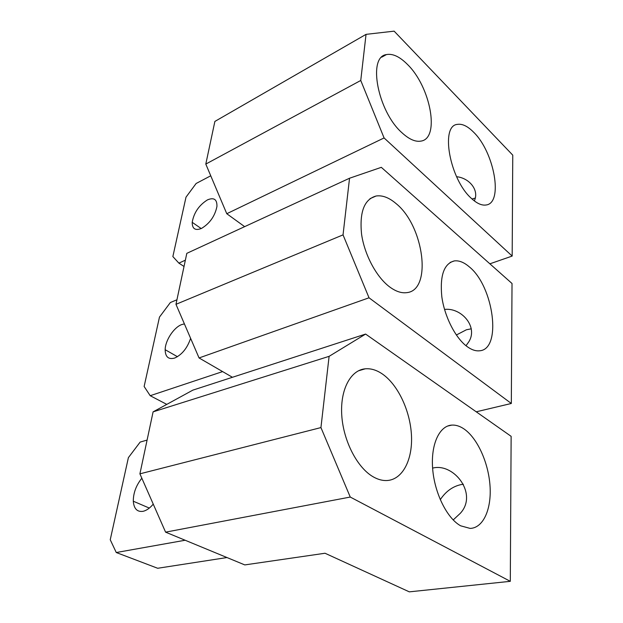<?xml version="1.0" encoding="UTF-8"?>
<svg xmlns="http://www.w3.org/2000/svg" width="623" height="623" viewBox="0 0 623 623"><rect width="100%" height="100%" fill="white"/><g stroke="black" fill="none" stroke-linecap="round" stroke-linejoin="round"><path stroke-width="0.93" d="M184.4 323.898L181.636 324.599C173.817 327.425 165.251 340.47 165.157 349.705C165.305 356.971 168.498 359.744 174.728 358.03C182.002 354.666 187.297 348.109 190.615 338.344M222.613 371.596L150.198 395.706L144.131 386.478L159.472 317.099L170.359 302.537L176.94 299.772M166.785 404.382L150.198 395.706M232.441 377.281L199.056 357.952L175.974 304.32L186.814 253.343L349.542 178.233L381.315 167.33L512.02 283.496L511.327 403.478L476.229 411.803M199.056 357.952L369.026 297.794L511.327 403.478M175.974 304.32L343.039 234.871L349.542 178.233M369.026 297.794L343.039 234.871M466.557 346.17C455.148 337.471 444.456 316.258 441.808 296.657C439.791 275.561 443.973 263.646 454.338 260.905C459.011 260.344 463.956 262.291 469.174 266.753C493.728 286.152 502.286 349.768 479.383 350.804C475.411 351.185 471.136 349.643 466.557 346.17M389.243 286.611C376.16 276.62 364.338 254.324 361.527 233.882C359.44 211.952 364.291 199.329 376.074 196.011C382.39 195.069 389.056 197.592 396.072 203.589C423.967 225.861 432.533 290.583 406.601 292.662C401.243 293.324 395.465 291.307 389.243 286.611M444.534 309.429C461.121 307.357 478.402 326.569 468.831 341.77L466.004 345.734M471.276 328.812L466.378 329.785L456.355 335.003M207.404 199.913C198.947 205.279 193.878 212.747 192.211 222.318C192.18 228.843 195.287 230.876 201.509 228.423C209.826 223.384 214.974 216.049 216.944 206.431C217.123 199.329 213.946 197.164 207.404 199.913M185.358 260.188L178.887 263.132L172.859 256.567L185.997 197.172L196.128 183.481L210.745 175.795M184.026 266.473L178.887 263.132M244.652 226.647L226.772 213.72L205.8 164.083L214.88 121.423L366.044 34.358L394.133 31.15L512.76 155.143L512.176 256.069L489.873 263.817M226.772 213.72L384.079 137.94L512.176 256.069M205.8 164.083L360.756 80.468L366.044 34.358M384.079 137.94L360.756 80.468M471.416 198.41C449.822 179.58 440.009 125.511 457.399 124.382C462.266 123.588 467.663 126.189 473.597 132.185C494.358 152.137 503.563 203.324 486.018 204.998C481.719 205.645 476.86 203.441 471.416 198.41M401.905 132.691C377.787 111.525 367.36 56.732 386.424 54.583C392.731 53.383 399.764 56.677 407.512 64.488C430.657 86.909 440.204 138.516 420.961 141.102C415.416 142.091 409.062 139.287 401.905 132.691M456.604 176.722C469.049 177.89 479.57 190.046 474.321 200.894M475.287 198.075L472.032 198.978M141.842 478.223C136.141 485.356 133.291 493.027 133.299 501.219C133.922 508.757 137.169 512.129 143.049 511.327C146.514 510.517 149.909 508.119 153.242 504.124M185.132 540.242L116.26 552.523L157.674 568.269L226.967 557.546M116.26 552.523L110.24 539.744L128.393 457.632L140.159 442.081L147.09 440.087M365.608 334.068L329.108 356.34L153.094 411.865L192.873 390.123L365.608 334.068L511.133 436.334L510.299 581.329L409.311 591.85L325.027 553.247L244.792 564.913L165.586 532.151L350.258 497.053L510.299 581.329M153.094 411.865L139.91 473.838L320.938 427.58L329.108 356.34M165.586 532.151L139.91 473.838M350.258 497.053L320.938 427.58M460.654 525.812C447.018 518.359 434.488 493.034 432.65 468.675C430.703 444.277 439.441 425.782 451.807 425.096C455.748 424.855 459.758 426.101 463.847 428.834C477.163 437.821 488.315 462.126 489.99 485.41C491.757 508.703 483.464 528.055 470.124 528.413L460.654 525.812M373.582 477.039C357.524 468.231 343.421 441.232 341.77 415.471C340.018 389.671 350.601 370.078 365.226 368.816C370.786 368.325 376.401 369.984 382.078 373.784C397.7 384.336 410.059 410.277 411.437 434.823C412.893 459.361 402.77 479.733 386.906 480.535C382.592 480.738 378.153 479.57 373.582 477.039M432.603 468.122L433.725 467.857C454.595 463.567 478.028 494.273 460.296 513.321L453.194 519.948M463.372 484.266L461.222 484.562C452.734 486.361 445.749 491.407 440.266 499.701M177.454 356.706L165.157 349.705M370 198.667L376.074 196.011M450.149 262.415L454.338 260.905M201.213 228.563L192.211 222.318M381.728 57.16L386.424 54.583M149.318 508.08L133.299 501.219M358.318 370.856L365.226 368.816M447.509 426.085L451.807 425.096"/></g></svg>

